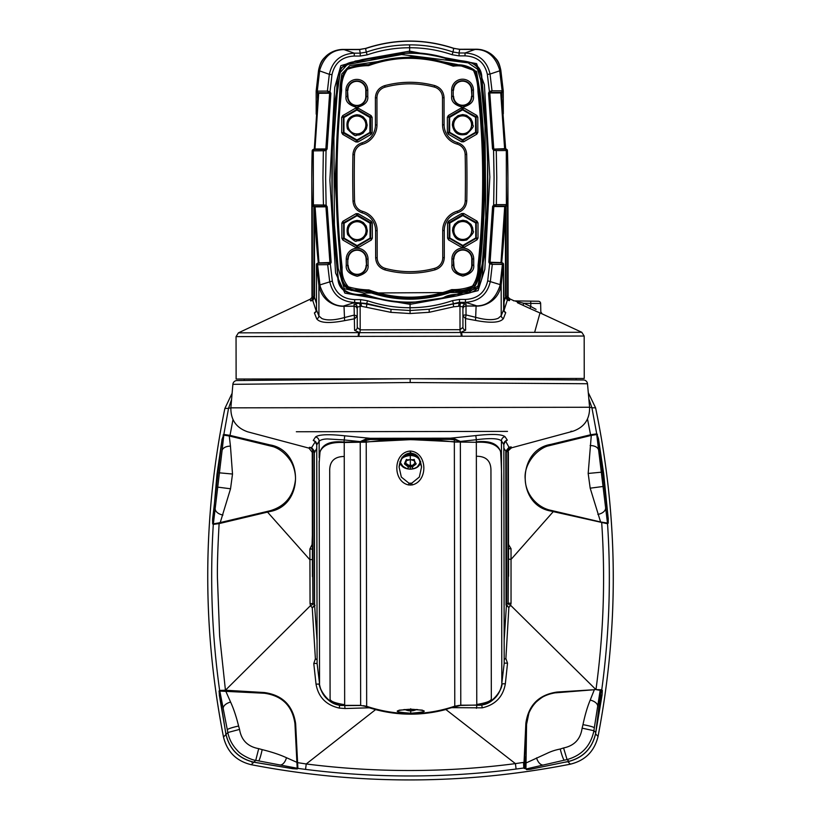 <?xml version="1.0" encoding="UTF-8"?>
<svg xmlns="http://www.w3.org/2000/svg" width="821" height="821" viewBox="0 0 821 821"><rect width="100%" height="100%" fill="white"/><g stroke="black" fill="none" stroke-linecap="round" stroke-linejoin="round"><path stroke-width="1.23" d="M366.033 230.67A8.939 8.939 0 0 0 352.62 222.922A8.939 8.939 0 0 0 352.62 238.408A8.939 8.939 0 0 0 366.033 230.67M356.919 133.926A8.939 8.939 0 0 0 364.668 120.513A8.939 8.939 0 0 0 349.171 120.513A8.939 8.939 0 0 0 356.919 133.926M471.716 230.496A8.939 8.939 0 0 0 458.303 222.748A8.939 8.939 0 0 0 458.303 238.234A8.939 8.939 0 0 0 471.716 230.496M462.603 133.751A8.939 8.939 0 0 0 470.351 120.338A8.939 8.939 0 0 0 454.855 120.338A8.939 8.939 0 0 0 462.603 133.751M357.094 220.418C348.946 221.803 345.785 226.534 347.622 234.59C352.968 240.286 355.965 242.39 356.591 240.912L359.793 240.563L363.221 238.89L366.566 234.601L367.346 230.814L366.269 226.083L363.364 222.553L360.019 220.839L357.094 220.418M356.919 114.735C348.771 116.12 345.61 120.851 347.447 128.907C352.794 134.603 355.791 136.707 356.417 135.229L359.619 134.88L363.046 133.207L366.392 128.918L367.172 125.131L366.094 120.4L363.19 116.869L359.844 115.156L356.919 114.735M452.525 230.496C453.91 238.644 458.641 241.805 466.697 239.968C472.393 234.621 474.497 231.625 473.019 230.999L472.67 227.797L470.997 224.369L466.708 221.023L462.921 220.244L458.19 221.321L454.66 224.225L452.946 227.571L452.525 230.496M452.35 124.813C453.736 132.961 458.467 136.122 466.523 134.285C472.219 128.938 474.322 125.941 472.845 125.315L472.496 122.113L470.823 118.686L466.533 115.34L462.746 114.56L458.015 115.638L454.485 118.542L452.771 121.888L452.35 124.813M341.854 223.086L343.609 223.209L343.63 238.172A0.513 0.513 -120.1 0 0 343.886 238.624L343.65 222.635L357.33 215.256A0.513 0.513 -0.1 0 0 356.807 215.256L343.866 222.758A0.513 0.513 -60.1 0 0 343.609 223.209L342.88 221.301L341.854 223.086L341.875 238.295L342.911 240.081L356.088 247.665L358.151 247.655L371.308 240.03L372.334 238.244L372.313 223.035L371.277 221.26L358.1 213.676L357.33 215.01L370.507 222.594L371.277 221.26M358.151 247.655L357.381 246.084L370.322 238.583A0.513 0.513 119.9 0 0 370.589 238.131L357.125 246.392L343.886 238.624L356.858 246.084A0.513 0.513 179.9 0 0 357.381 246.084L356.088 247.665M358.1 213.676L356.037 213.676L356.807 215.01L370.774 223.045L370.589 238.131L370.558 223.168A0.513 0.513 59.9 0 0 370.302 222.717L372.313 223.035M357.977 141.971L356.683 140.401A0.513 0.513 179.9 0 0 357.207 140.401L370.148 132.899A0.513 0.513 119.9 0 0 370.415 132.448L356.95 140.709L343.506 133.064L343.691 117.075A0.513 0.513 -60.1 0 0 343.435 117.526L343.455 132.489A0.513 0.513 -120.1 0 0 343.712 132.94L341.7 132.612L342.737 134.398L355.914 141.982L357.977 141.971L371.133 134.346L372.159 132.561L372.139 117.362L371.102 115.576L357.925 107.992L357.156 109.326L370.333 116.91L371.102 115.576M356.899 110.024L357.156 109.573A0.513 0.513 -0.1 0 0 356.632 109.573L356.899 110.024L343.948 117.526L343.968 132.489L356.94 139.95L369.891 132.448L369.871 117.485L356.899 110.024M357.925 107.992L355.862 107.992L356.632 109.573L343.476 116.951L357.156 109.326L370.599 117.362L370.62 132.571L370.384 117.485A0.513 0.513 59.9 0 0 370.127 117.034L372.139 117.362M463.834 247.48L463.065 245.91L476.006 238.408A0.513 0.513 119.9 0 0 476.272 237.957L462.808 246.218L449.313 237.998A0.513 0.513 -120.1 0 0 449.569 238.449L462.541 245.91A0.513 0.513 179.9 0 0 463.065 245.91L461.771 247.49L463.834 247.48L476.991 239.855L478.017 238.069L477.996 222.871L476.96 221.085L463.783 213.501L461.72 213.501L448.564 221.126L449.333 222.46L462.49 214.835L461.72 213.501M448.564 221.126L447.537 222.912L449.282 223.035L449.108 238.121L449.549 222.583A0.513 0.513 -60.1 0 0 449.282 223.035L449.805 223.035L449.826 237.998L462.798 245.458L475.749 237.957L475.728 222.994L462.757 215.533L449.805 223.035L449.549 222.583L463.013 215.081A0.513 0.513 -0.1 0 0 462.49 215.081L476.19 222.419L476.272 237.957L476.242 222.994A0.513 0.513 59.9 0 0 475.985 222.542L477.996 222.871M463.66 141.797L462.89 140.227L475.831 132.725A0.513 0.513 119.9 0 0 476.098 132.273L462.634 140.535L449.138 132.314A0.513 0.513 -120.1 0 0 449.395 132.766L462.367 140.227A0.513 0.513 179.9 0 0 462.89 140.227L461.597 141.807L463.66 141.797L476.816 134.172L477.843 132.386L477.822 117.187L476.785 115.402L463.608 107.818L461.546 107.818L448.389 115.443L449.159 116.777L462.315 109.152L461.546 107.818M448.389 115.443L447.363 117.229L449.108 117.352L448.933 132.438L449.374 116.9A0.513 0.513 -60.1 0 0 449.108 117.352L462.839 109.398A0.513 0.513 -0.1 0 0 462.315 109.398L476.016 116.736L476.303 132.397L476.067 117.311A0.513 0.513 59.9 0 0 475.811 116.859L477.822 117.187M347.94 96.509L347.509 90.289A9.349 9.349 0 0 1 356.848 80.92A9.349 9.349 0 0 1 366.217 90.259L366.228 96.478A9.349 9.349 7.9 0 1 356.889 105.847A9.349 9.349 7.9 0 1 347.519 96.509L347.94 96.509A8.939 8.939 -172.1 0 0 356.889 105.427A8.939 8.939 -172.1 0 0 365.807 96.478L367.767 96.478L367.757 90.259A10.899 10.899 0 0 0 356.848 79.38A10.899 10.899 0 0 0 345.969 90.289L345.98 96.509L347.519 96.509L347.509 90.289L345.969 90.289M367.757 90.259L365.797 90.259L365.807 96.478M365.797 90.259A8.939 8.939 -172.2 0 0 356.848 81.341A8.939 8.939 -172.2 0 0 347.93 90.289M368.044 259.138L366.084 259.149L366.505 265.357A9.349 9.349 7.8 0 1 357.166 274.727A9.349 9.349 7.8 0 1 347.796 265.388L347.786 259.179A9.349 9.349 0 0 1 357.125 249.81A9.349 9.349 0 0 1 366.494 259.149L366.505 265.357L368.054 265.357L368.044 259.138A10.899 10.899 0 0 0 357.125 248.26A10.899 10.899 0 0 0 346.246 259.179L346.257 265.399L347.796 265.388L347.786 259.179L346.246 259.179M366.084 259.149A8.939 8.939 -172.1 0 0 357.125 250.22A8.939 8.939 -172.1 0 0 348.207 259.179M348.217 265.388A8.939 8.939 -172.2 0 0 357.166 274.317A8.939 8.939 -172.2 0 0 366.094 265.368M473.44 90.084L471.48 90.084L471.911 96.303A9.349 9.349 7.8 0 1 462.572 105.673A9.349 9.349 7.8 0 1 453.202 96.334L453.192 90.115A9.349 9.349 0 0 1 462.531 80.745A9.349 9.349 0 0 1 471.901 90.084L471.911 96.303L473.45 96.303L473.44 90.084A10.899 10.899 0 0 0 462.531 79.206A10.899 10.899 0 0 0 451.653 90.115L451.663 96.334L453.202 96.334L453.192 90.115L451.653 90.115M471.48 90.084A8.939 8.939 -172.1 0 0 462.531 81.166A8.939 8.939 -172.1 0 0 453.613 90.115M453.623 96.334A8.939 8.939 -172.2 0 0 462.572 105.252A8.939 8.939 -172.2 0 0 471.49 96.303M451.94 265.224L453.9 265.214L453.469 259.005A9.349 9.349 0 0 1 462.808 249.635A9.349 9.349 0 0 1 472.178 258.974L472.188 265.183A9.349 9.349 7.9 0 1 462.849 274.553A9.349 9.349 7.9 0 1 453.479 265.214L453.469 259.005L451.93 259.005L451.94 265.224C451.324 270.376 454.967 273.998 462.849 276.102C470.731 273.978 474.364 270.335 473.727 265.183L473.717 258.964A10.899 10.899 0 0 0 462.808 248.086A10.899 10.899 0 0 0 451.93 259.005M453.9 265.214A8.939 8.939 -172.1 0 0 462.849 274.142A8.939 8.939 -172.1 0 0 471.767 265.193L473.727 265.183M473.717 258.964L471.757 258.974L471.767 265.193M471.757 258.974A8.939 8.939 -172.1 0 0 462.808 250.046A8.939 8.939 -172.1 0 0 453.89 259.005M466.78 200.847L465.23 200.817A1153.854 1153.854 0 0 0 465.158 154.481A11.032 11.032 0 0 0 457.133 144.106A11.032 11.032 0 0 1 465.158 154.481A1153.854 1153.854 0 0 1 465.23 200.817A11.032 11.032 0 0 1 457.246 211.213A20.053 20.053 0 0 0 442.724 230.527L442.765 257.671A11.032 11.032 0 0 1 434.648 268.323A93.912 93.912 0 0 1 385.347 268.405A11.032 11.032 0 0 1 377.198 257.773L377.147 230.639A20.053 20.053 0 0 0 362.564 211.366A11.032 11.032 0 0 1 354.539 201.001A1153.854 1153.854 0 0 1 354.467 154.666A11.032 11.032 0 0 1 362.451 144.26A11.032 11.032 0 0 0 354.467 154.666L352.917 154.635A1155.393 1155.393 0 0 0 352.999 201.032C353.43 206.892 356.478 210.833 362.143 212.855A18.514 18.514 0 0 1 375.608 230.639L375.649 257.773C376.028 263.859 379.128 267.903 384.946 269.893A95.462 95.462 0 0 0 435.058 269.811C440.826 267.851 443.915 263.798 444.305 257.661L444.264 230.527A18.514 18.514 0 0 1 457.677 212.701C463.26 210.751 466.297 206.8 466.78 200.847A1155.393 1155.393 0 0 0 466.697 154.44C466.266 148.591 463.218 144.65 457.554 142.628A18.514 18.514 0 0 1 444.089 124.843L444.048 97.699C443.668 91.613 440.569 87.58 434.75 85.589C418.043 81.156 401.336 81.187 384.639 85.671C378.871 87.631 375.782 91.685 375.392 97.812L375.433 124.956A18.514 18.514 0 0 1 362.02 142.782C356.468 144.691 353.44 148.642 352.917 154.635M384.639 85.671L385.049 87.159A11.032 11.032 0 0 0 376.931 97.812A11.032 11.032 0 0 1 385.049 87.159C401.479 82.747 417.91 82.716 434.35 87.077A11.032 11.032 0 0 1 442.498 97.699A11.032 11.032 0 0 0 434.35 87.077A93.912 93.912 0 0 0 420.773 84.46M417.663 84.153A93.912 93.912 0 0 0 401.726 84.173M398.616 84.501A93.912 93.912 0 0 0 395.907 84.861M392.818 85.384A93.912 93.912 0 0 0 389.688 86.01M362.02 142.782L362.451 144.26A20.053 20.053 0 0 0 376.972 124.956L376.931 97.812L375.392 97.812M444.048 97.699L442.498 97.699L442.55 124.843A20.053 20.053 0 0 0 457.133 144.106L457.554 142.628M342.911 240.081L343.424 238.295L341.875 238.295M372.334 238.244L370.794 238.244L371.308 240.03M341.68 117.403L343.476 116.951L342.706 115.617L341.68 117.403L341.7 132.612M355.914 141.982L356.683 140.401L343.712 132.94L342.737 134.398M372.159 132.561L370.363 133.012L371.133 134.346M448.594 239.906L449.108 238.121L447.558 238.121L448.594 239.906L461.771 247.49M478.017 238.069L476.478 238.069L476.991 239.855M463.783 213.501L463.013 215.081L475.985 222.542L476.96 221.085M448.42 134.223L448.933 132.438L447.383 132.438L448.42 134.223L461.597 141.807M477.843 132.386L476.047 132.838L476.816 134.172M463.608 107.818L462.839 109.398L475.811 116.859L476.785 115.402M478.982 91.644C479.033 84.347 477.504 77.164 474.384 70.072C467.754 65.598 460.766 63.966 453.418 65.187C439.861 60.231 425.73 57.614 411.003 57.326C396.358 57.152 382.114 59.605 368.28 64.695C361.456 64.602 354.272 65.885 346.719 68.543C342.152 75.142 340.13 82.295 340.643 90.023C334.321 149.227 334.475 208.421 341.125 267.584L341.895 274.142C341.69 282.783 345.857 288.068 354.395 289.987C361.158 289.259 367.572 290.152 373.637 292.645C387.338 296.894 401.356 298.7 415.683 298.044C429.126 297.192 442.057 294.503 454.465 290.008C461.884 291.455 468.781 289.659 475.174 284.63C477.75 278.34 479.043 272.018 479.043 265.665C485.211 208.052 485.232 150.428 479.105 92.794L478.982 91.644L477.986 91.757C484.226 149.699 484.246 207.631 478.048 265.563C478.376 273.26 476.539 280.074 472.516 286.016C465.928 288.612 459.001 289.813 451.755 289.608C438.352 294.595 424.549 297.12 410.346 297.171C396.143 297.233 382.329 294.821 368.906 289.926C361.784 289.762 354.918 288.735 348.33 286.827C343.742 281.49 341.669 275.035 342.131 267.472C335.481 208.38 335.327 149.268 341.639 90.125C341.249 82.244 343.157 75.306 347.365 69.323C354.159 66.932 361.24 65.701 368.619 65.639C382.35 60.59 396.471 58.158 410.993 58.322C425.504 58.589 439.584 61.206 453.243 66.173C460.93 65.095 467.713 66.614 473.614 70.719C476.488 77.266 477.945 84.286 477.986 91.757M340.9 274.255L335.03 179.891L340.12 85.558L341.834 73.88L349.767 65.588L414.543 56.403L457.246 64.52L476.508 71.365L480.1 92.691C486.248 150.541 486.217 208.37 479.998 266.158C480.213 273.855 478.448 280.72 474.702 286.724C468.688 290.675 461.915 292.112 454.382 291.034C441.031 295.909 427.341 298.608 413.312 299.142C399.17 299.511 385.388 297.51 371.975 293.159C365.324 291.157 358.479 290.275 351.409 290.501C344.266 287.791 340.766 282.373 340.9 274.255L341.895 274.142M364.288 293.046L468.678 292.399L477.986 285.893L482.327 263.479L485.796 217.627L484.985 125.9L480.706 80.099L477.504 69.169L468.155 62.858L401.592 54.525L347.201 64.561L340.099 72.659L337.144 94.251L333.901 137.774L334.414 224.841L338.17 268.323L344.276 288.725L364.288 293.046L364.226 294.082C354.036 295.96 339.494 291.855 338.457 279.407C330.812 219.104 329.909 158.658 335.727 98.058C338.057 87.159 334.896 74.475 343.773 65.701C353.677 58.24 366.012 63.997 376.203 57.85C399.642 51.456 422.969 51.713 446.183 58.63C452.443 61.134 458.97 62.078 465.764 61.452C474.425 62.765 479.577 67.63 481.239 76.066C488.885 136.378 489.788 196.824 483.969 257.425C481.64 268.323 484.8 281.008 475.923 289.782C466.02 297.243 453.685 291.476 443.494 297.633C416.514 304.653 390.088 303.472 364.226 294.082M313.971 149.453A0.513 0.513 -0.1 0 0 314.31 148.991L325.855 148.929L324.962 149.432A1.344 0.954 89.9 0 0 324.008 150.756L313.304 150.859L313.386 204.932A1.447 1.365 -90.1 0 0 314.751 206.338L325.947 206.82L314.402 206.892L314.556 296.289L313.868 296.135L314.033 206.338L312.606 204.942L323.967 205.014A1.344 1.016 89.9 0 0 324.983 206.328L323.433 204.922L322.94 177.88L323.341 150.848L324.89 149.432L314.659 149.453A1.447 1.365 89.9 0 0 313.304 150.859L312.175 150.89C313.099 149.432 313.684 148.96 313.94 149.453L313.622 149.484A1.447 1.447 -0.1 0 0 312.175 150.89L311.785 178.198M319.872 206.338L325.054 206.328A1.344 0.954 89.9 0 1 324.1 205.014L326.132 205.188L325.568 206.379M323.874 150.756A1.344 1.016 -90.1 0 1 324.89 149.432L314.659 149.453M459.698 49.26L475.277 49.229L459.657 49.393L453.685 48.275C424.303 38.608 394.932 38.659 365.581 48.418C394.932 38.659 424.303 38.608 453.685 48.275L459.657 49.393L459.062 52.996L453.018 52.01L453.644 48.398C424.293 38.751 394.952 38.792 365.622 48.552L366.269 52.144L360.224 53.16L359.619 49.558L365.581 48.418L359.598 49.424L343.989 49.445L359.567 49.424M504.936 149.135A1.447 1.365 89.9 0 1 506.3 150.541L507.429 150.571A1.447 1.447 179.9 0 0 505.982 149.176L494.139 149.094L505.295 148.673A0.513 0.513 -0.1 0 0 505.633 149.135M507.091 150.541L505.664 149.135L494.642 149.155A1.344 0.954 -90.1 0 1 495.597 150.469L493.565 150.294L494.139 149.094M494.232 206.102L493.657 204.911L495.689 204.727A1.344 0.954 -90.1 0 1 494.735 206.04L506.075 206.071L506.218 295.817L505.531 295.981L505.387 206.574L493.842 206.543L499.897 206.04M495.73 150.469A1.344 1.016 -90.1 0 0 494.714 149.155L495.597 150.469M505.685 149.145L501.415 92.989A0.513 0.513 179.9 0 1 501.405 92.937L489.788 92.968L489.378 91.408L491.492 90.957A1.344 1.016 86.3 0 1 490.63 92.404L501.898 92.424A1.447 1.447 -0.1 0 0 503.263 90.967L503.263 90.967A1.447 1.447 -0.1 0 0 503.252 90.823L503.304 113.852M490.096 92.496L492.015 90.823L503.252 90.823L500.841 70.442L490.034 74.054C486.966 60.764 478.622 53.745 465.014 52.975L459.062 52.996L459.103 55.879L452.125 54.73C438.352 50.04 424.19 47.71 409.638 47.751L409.628 44.868C394.768 44.888 380.318 47.31 366.269 52.144L367.172 54.874L360.193 56.044L360.224 53.16L354.272 53.16L343.558 49.445A18.647 6.506 -90.2 0 1 343.589 49.445L343.989 49.445M491.492 90.957L492.015 90.823L490.034 74.054L487.366 74.403C484.677 62.663 477.247 56.485 465.055 55.859L465.014 52.975L475.687 49.229A18.647 6.506 90 0 1 475.718 49.229A18.647 6.506 90 0 1 476.693 49.445L459.698 49.393M491.779 264.249A1.344 1.016 -86.5 0 0 490.907 262.812L492.302 264.393L489.655 263.808L490.075 262.248L501.693 262.597M502.175 262.874L490.373 262.71M495.689 204.727L495.822 204.727A1.344 1.016 89.9 0 1 494.806 206.04L496.356 204.634L507.173 204.614L506.075 206.071A1.447 1.447 179.9 0 0 507.522 204.665L507.173 204.614M495.822 204.727L496.356 204.634L496.756 177.593L496.264 150.561L506.3 150.541L506.393 204.614A1.447 1.365 -90.1 0 1 505.038 206.03L499.948 206.04M318.291 262.894L329.909 262.504L330.329 264.075L328.205 264.516A1.344 1.016 -93.7 0 1 329.067 263.079L317.799 263.182M329.601 262.977L327.682 264.66L316.444 264.783L316.506 309.979L318.928 315.993L321.894 318.548C326.276 320.375 332.536 320.364 340.674 318.517L354.128 315.1L357.238 315.962L354.641 318.784L344.625 320.631C329.231 323.597 319.933 323.002 316.721 318.846L314.402 312.934L316.301 311.128M328.205 264.516L327.682 264.66L329.662 281.418C332.608 294.647 340.951 301.666 354.682 302.497L343.26 306.1C332.484 305.966 324.798 299.408 320.211 286.447L319.944 284.897L332.331 281.08C335.019 292.82 342.449 298.998 354.641 299.624L354.682 302.497L366.679 303.472L366.577 304.016L391.001 309.301L410.069 310.533L429.137 309.23L459.473 302.323L459.503 299.439L465.456 299.439L465.425 302.323L459.473 302.323L459.596 303.021L460.879 303.072A3.11 0.913 -87.9 0 0 459.976 306.151L453.746 306.787L429.229 312.288L410.069 313.53L390.909 312.349L361.414 306.274A3.11 0.893 87.8 0 0 360.522 303.185L366.577 304.016A3.11 0.77 -72.9 0 1 366.382 306.931M410.059 302.785C395.989 302.785 382.288 300.496 368.937 295.899C355.565 294.329 339.699 295.15 337.954 279.468L332.064 208.483L332.392 137.251L334.876 101.732L341.043 67.866L355.257 61.072L409.638 52.688C423.082 52.667 436.31 54.802 449.344 59.102C463.095 61.719 480.141 59.676 481.742 76.004L487.633 147.164L487.294 218.591L484.78 254.223L478.345 288.007L445.782 297.51L410.059 302.785L410.059 304.345L344.892 293.138L335.573 272.972L329.878 180.261L334.722 87.508L340.869 65.639L362.359 59.512L409.638 51.138L476.57 63.628L484.39 84.779L489.829 176.977L484.831 269.257L478.048 290.644L456.425 295.981L410.059 304.345L410.059 307.731C395.517 307.762 381.355 305.443 367.572 300.753L360.593 299.603L360.522 303.185L359.229 303.236A3.11 0.913 -92.3 0 1 360.142 306.325L357.217 307.177A3.11 3.089 -0.1 0 0 354.108 304.098L359.229 303.236M452.125 54.73L453.018 52.01C438.948 47.218 424.488 44.837 409.628 44.868M327.918 91.234A1.344 1.016 93.5 0 0 328.79 92.67L327.394 91.09L330.042 91.665L329.632 93.235L318.004 93.296A0.513 0.513 6.3 0 0 317.522 92.722L329.324 92.763M325.465 149.381L326.04 150.571L324.008 150.756M503.612 303.308L505.531 297.12L507.337 300.168L505.91 297.223L505.9 206.071A0.513 0.513 179.9 0 0 505.387 206.574C504.73 225.919 503.499 244.504 501.693 262.31A0.513 0.513 -0 0 0 501.908 262.782L503.54 264.475L501.169 285.133A18.647 3.448 -172.9 0 1 499.845 286.149C495.217 299.172 487.561 305.751 476.857 305.884L465.425 302.323C479.136 301.461 487.448 294.4 490.373 281.162L492.302 264.393L502.421 264.372L500.102 284.61L487.705 280.823L489.655 263.808L488.834 262.115L490.075 262.248L493.842 206.543L492.59 206.502L493.657 204.911L494.068 177.603L493.565 150.294L492.497 148.704L493.749 148.652L489.788 92.968L488.546 93.101L489.378 91.408L487.366 74.403M316.188 114.057L316.157 91.131L327.394 91.09L329.324 74.321L319.615 70.883L319.749 70.031C323.895 57.018 331.499 50.235 342.583 49.66L359.567 49.558M360.193 56.044L354.241 56.044L354.272 53.16C340.694 53.95 332.372 61 329.324 74.321L331.992 74.66L330.042 91.665L330.873 93.368L329.632 93.235L325.855 148.929L327.107 148.981L326.04 150.571L325.629 177.88L326.132 205.188L327.199 206.779L325.947 206.82L329.909 262.504L331.15 262.371L330.329 264.075L332.331 281.08M342.583 49.66A18.647 6.506 -90.2 0 1 343.558 49.445C338.129 49.414 333.213 50.912 328.8 53.94C324.162 58.158 320.806 59.266 318.527 70.514L318.527 70.514A18.647 1.847 7.3 0 1 318.527 70.514A18.647 1.847 7.3 0 1 319.749 70.031M476.693 49.445C487.797 49.999 495.432 56.762 499.589 69.734L502.124 90.803A1.447 1.365 -90 0 1 500.913 92.393L500.482 92.958M492.497 148.704L488.546 93.101M409.638 52.688L409.638 47.751C395.086 47.762 380.934 50.132 367.172 54.874M465.456 299.439C477.617 298.803 485.026 292.594 487.705 280.823M488.834 262.115L492.59 206.502M327.199 206.779L331.15 262.371M354.241 56.044C342.08 56.68 334.67 62.889 331.992 74.66M330.873 93.368L327.107 148.981M504.741 206.03L500.995 262.792M503.201 264.372L502.421 264.372A1.447 1.365 -90.2 0 0 501.21 262.792L500.769 262.227M501.221 284.733L500.102 284.61L499.845 286.149M319.205 262.525L318.764 263.089A1.447 1.365 90 0 0 317.563 264.68L319.944 284.897L318.887 285.431C322.017 302.19 336.559 306.736 344.009 306.264L354.108 306.243A3.11 3.11 179.9 0 1 357.227 309.353M320.211 286.447A18.647 3.448 172.7 0 1 318.887 285.431L318.928 315.993A3.11 2.945 -23.1 0 1 316.721 318.846M318.979 263.089L315.048 206.338M314.679 206.841L313.889 206.389A0.513 0.513 179.9 0 1 314.402 206.892C315.131 226.237 316.424 244.812 318.291 262.607L318.291 262.607A0.513 0.513 179.9 0 1 318.291 262.658L318.291 262.658A0.513 0.513 179.9 0 1 318.066 263.089L316.783 264.68M314.956 149.453L318.712 92.691M318.938 93.255L318.497 92.691A1.447 1.365 -90.2 0 1 317.286 91.11L319.615 70.883L318.497 70.739L316.157 91.131L318.497 70.739M343.589 49.445C335.902 49.188 321.678 53.601 318.527 70.524M503.294 113.75L503.252 90.823L500.82 70.216A18.647 1.847 172.5 0 0 499.589 69.734M500.841 70.442L500.82 70.216C497.475 53.242 483.497 48.983 475.687 49.229M500.707 92.393L504.648 149.135M505.9 206.071L505.11 206.523M429.229 312.288L429.137 309.23L453.531 303.873L452.525 300.609L459.503 299.439M460.879 303.072L466.01 303.914L466.02 314.915A3.11 0.862 179.9 0 0 462.921 315.787L465.517 318.599L466.02 314.915L479.485 318.291C487.541 320.108 493.801 320.098 498.265 318.261L501.221 315.685L503.622 309.753L503.54 264.475A1.447 1.447 -0 0 0 502.36 262.905M462.911 309.035A3.11 3.089 -0.1 0 1 466.01 305.946L476.108 306.048C483.292 306.592 498.306 301.789 501.169 285.133L501.221 315.685A3.11 2.945 -157.1 0 0 503.447 318.538C500.276 322.704 490.979 323.33 475.544 320.416L465.517 318.599L465.61 330.165L460.54 332.495A3.11 0.913 89.9 0 1 460.017 329.683L462.941 327.353L462.9 307.003L459.976 306.151L460.017 329.683L360.183 329.847A3.11 0.913 -90.1 0 1 359.67 332.659L354.59 330.35L354.108 306.13L344.317 306.264M475.544 320.416L476.108 306.048A18.647 7.728 -88.8 0 0 476.857 305.884M466.01 303.914A3.11 3.089 -0.1 0 0 462.9 307.003M344.625 320.631L344.009 306.264A18.647 7.728 -91.3 0 1 343.26 306.1M318.835 285.031L316.444 264.783A1.447 1.447 -0.2 0 1 316.434 264.639L318.291 262.658A0.513 0.513 -0.2 0 0 318.291 262.617M313.714 206.389A1.447 1.447 179.9 0 1 312.267 204.983L312.606 204.942M312.421 297.736C311.836 295.868 311.836 295.991 312.421 298.095L312.267 204.983C311.652 187.701 311.631 169.67 312.175 150.89M312.524 150.859L314.31 148.991L318.004 93.296A0.513 0.513 179.9 0 0 318.014 93.245L318.004 93.296M316.188 114.16L316.157 91.131A1.447 1.447 -0.1 0 0 317.522 92.722L317.522 92.722A0.513 0.513 179.9 0 1 318.014 93.245M505.664 149.135L505.664 149.135C505.921 148.642 506.506 149.114 507.429 150.571C508.045 169.342 508.076 187.373 507.522 204.665L507.676 297.766C508.25 295.663 508.25 295.539 507.676 297.407M535.425 301.215L525.06 301.05M538.412 301.256A2.278 2.278 0 0 1 540.649 303.493L530.787 303.38L530.705 301.133L538.412 301.256M453.746 306.787A3.11 0.77 -107.3 0 1 453.531 303.873L459.596 303.021A3.11 0.893 -88 0 0 458.703 306.11M410.069 313.53L410.059 307.731C424.611 307.721 438.763 305.34 452.525 300.609M390.909 312.349L391.001 309.301L366.679 303.472L367.572 300.753M361.414 306.274L360.142 306.325L360.183 329.847L357.258 327.528A3.11 2.843 -0.1 0 1 354.59 330.35M505.91 297.223L505.531 295.981M503.837 310.82L505.736 312.616A3.11 2.976 -158.8 0 1 503.622 309.753L503.612 309.568M507.912 177.603L508.107 296.094C507.604 296.412 508.209 297.356 509.903 298.895L509.523 300.599L507.337 300.168L503.899 310.831M357.217 307.177L357.258 327.528M316.516 309.876L315.993 311.487L316.916 310.902M316.239 311.138L312.77 300.486L314.566 297.438L316.495 303.626M314.556 296.289L312.77 300.486L310.584 300.927L310.194 299.224L238.429 332.844L236.048 336.61L236.12 379.035L584.244 378.46L584.172 336.035L461.238 336.23A4.146 1.221 -90.1 0 0 460.54 332.495L359.67 332.659A4.146 1.221 89.9 0 0 358.982 336.405L358.213 336.405A4.146 1.232 -90.1 0 1 358.921 332.649L238.429 332.844M313.889 206.389L314.176 297.541M310.584 300.927A3.11 3.089 -15.9 0 0 312.421 298.095L313.868 296.135M506.218 295.817L507.676 297.766A3.11 3.089 -164.3 0 0 509.523 300.599M515.65 301.276L523.777 303.267L522.936 305.289L517.384 302.703M514.254 300.876L530.705 301.133L514.254 300.876A2.278 2.268 90.9 0 1 513.33 300.66M520.945 302.59L519.57 302.251M518.195 301.923L516.963 301.615M540.649 303.493L540.813 311.836L542.127 313.868L529.966 308.522L530.797 306.49L536.072 309.363M505.736 312.616L503.447 318.538M462.941 327.353A3.11 2.843 179.9 0 0 465.61 330.165M316.465 280.464L316.516 310.061A3.11 2.976 -21.3 0 1 314.402 312.934M529.966 308.522L522.936 305.289M514.654 300.886A2.278 2.278 0 0 1 513.73 300.671L509.903 298.895M535.436 310.985L539.92 312.924M542.127 313.868L581.781 332.279L461.289 332.474A4.146 1.232 89.9 0 1 462.007 336.23M454.341 441.965L476.334 442.293C489.285 441.544 497.362 444.582 500.574 451.376C501.569 466.42 501.888 482.194 501.549 498.686L501.816 683.267C503.55 687.505 492.384 706.85 476.888 705.157L460.786 705.188L454.772 706.193L454.341 441.965L440.538 440.559L410.284 439.656L380 440.651L366.228 442.109L366.669 706.337L363.416 705.68L366.669 706.573L360.871 705.465L344.676 705.598L345.036 708.523L339.278 708.082C326.132 705.116 318.384 697.152 316.034 684.17L313.776 663.512L315.387 658.832L317.08 659.745M476.334 442.293L476.354 456.26C486.227 456.199 491.091 461.063 490.948 470.854L491.327 698.62C491.502 700.888 486.648 702.848 476.765 704.48L476.765 705.157M505.336 683.862A4.351 0.821 -172.8 0 0 501.826 684.221C499.753 695.346 493.072 702.242 481.783 704.911C495.381 703.7 503.099 686.5 501.816 683.267L504.197 663.43A4.351 0.595 -174.2 0 1 507.532 663.194L505.336 683.862C503.027 696.855 495.309 704.849 482.163 707.846L452.166 707.661L460.407 705.455L481.783 704.911L482.163 707.846M503.837 444.582L501.426 440.856A4.351 4.249 143.9 0 1 504.987 436.649L507.316 440.148L505.705 441.298L508.969 447.271L511.185 446.901M501.487 458.426L501.457 457.43C501.159 445.331 492.785 440.138 476.334 441.862L476.334 439.728L460.345 441.452L454.66 438.886L450.421 438.178L475.821 435.582L476.334 439.728C490.188 437.962 498.563 438.332 501.426 440.856L501.549 498.686M501.467 458.467L501.487 460.971M476.611 442.293L459.873 442.037M454.66 438.886L454.331 439.769L460.345 441.452L460.345 442.026L454.341 441.739L454.331 439.769L450.154 439.368L370.404 439.492L360.224 441.616L344.235 439.943L344.728 435.797L370.138 438.311L365.899 439.03L366.228 441.883L344.235 442.078C327.795 440.405 319.441 445.629 319.164 457.728L319.143 441.154C320.908 439.748 323.7 439.009 327.517 438.948L344.235 439.943L343.968 442.509M410.284 439.656L366.228 441.883M410.284 439.584L454.341 441.739M365.53 442.191L360.224 442.201L360.224 441.616L365.899 439.03M450.154 439.368L450.421 438.178L370.138 438.311L370.404 439.492M475.821 435.582C491.882 433.796 501.6 434.145 504.987 436.649M315.541 441.749L313.242 440.467L315.562 436.967C318.917 434.453 328.636 434.063 344.728 435.797M315.562 436.967A4.351 4.249 -144.1 0 1 319.143 441.154L316.742 444.9M317.101 663.43L319.543 683.565C318.302 686.756 325.999 703.966 339.668 705.136L344.553 705.372C327.261 707.394 317.204 684.509 319.533 683L319.174 462.716L320.026 451.673C323.125 444.91 331.202 441.852 344.235 442.509L366.228 442.109M319.543 683.565L319.143 461.279M360.224 442.478L360.655 705.352L344.553 705.372M344.235 442.509L344.256 456.476C334.28 456.558 329.426 461.515 329.703 471.346L330.093 698.887C329.991 701.185 334.855 703.125 344.666 704.695L344.666 705.372M366.669 706.337C396.174 716.045 425.545 715.994 454.772 706.193M458.395 705.475L454.772 706.419C425.411 716.22 396.05 716.261 366.669 706.563L375.926 709.365C399.304 715.348 422.497 715.307 445.526 709.252L460.407 705.455M313.242 440.467A4.351 4.279 -146.7 0 1 316.742 444.643L317.101 663.737A4.351 0.595 -6 0 0 313.776 663.512M316.732 448.451L314.812 451.95L311.621 447.599L315.315 441.698M312.575 559.583L312.924 603.507L314.566 604.749L314.32 451.458L314.125 452.207L312.678 451.529A4.351 4.341 28.4 0 0 309.404 447.342L311.621 447.599L314.792 451.54M314.32 451.858L314.566 604.749L317.05 640.452M314.812 452.299L314.125 452.207L314.371 604.759A4.351 1.426 -92.3 0 1 314.587 604.872L315.069 605.405L312.267 607.879L314.617 604.954M317.08 659.52L315.387 658.832L312.267 607.879L310.502 605.621L310.061 603.599L312.924 603.507L312.678 451.447M507.932 451.129L506.475 451.889L506.28 451.14L508.969 447.271L505.808 451.222L506.29 451.94L503.858 448.143M506.547 604.43L506.516 604.554A4.351 1.426 92.1 0 1 506.731 604.441L506.29 451.94L506.731 604.441L508.178 603.178L507.932 451.211A4.351 4.341 151.5 0 1 511.175 447.014M504.176 640.134L506.475 604.461M508.517 544.456L511.031 548.705L511.042 603.261L510.6 605.293L508.856 607.55L506.044 605.098L506.516 604.554M506.495 604.636L508.856 607.55L505.89 658.514L504.207 659.212M507.316 440.148A4.351 4.279 -33.5 0 0 503.837 444.335L504.197 663.111M511.042 603.261L508.178 603.178L508.384 559.255M508.507 534.717L508.517 544.405M363.303 705.844L369.419 707.486M316.034 684.17A4.351 0.821 -7.4 0 1 319.543 684.519C321.606 695.613 328.318 702.489 339.668 705.136L339.278 708.082M317.091 663.584L316.732 444.766L315.1 441.554L315.787 441.831M504.207 659.437L505.89 658.514L507.532 663.194M345.036 708.523L369.286 707.794L375.802 709.672C399.252 715.696 422.538 715.655 445.649 709.56L452.022 707.353M310.061 603.599L309.886 549.033L312.052 544.569L312.37 535.035M312.401 549.064L309.886 549.033M508.527 548.736L511.031 548.705M313.037 604.02A4.351 0.544 -22.8 0 1 310.502 605.621L225.436 690.225L219.638 636.059L217.432 577.881C217.216 565.628 217.791 547.535 219.125 523.593L213.296 524.403L212.649 523.88L212.598 519.088L222.039 439.358L223.835 434.453L228.536 408.365A8.805 1.303 11 0 1 230.845 408.047M223.743 435.181L223.835 434.453L229.972 435.366L269.811 444.879C303.606 450.206 304.447 505.367 270.027 511.504L267.523 512.099L309.712 559.542L312.411 559.583M267.523 512.099L219.125 523.593L219.217 522.813M565.238 762.186L567.814 761.693L570.4 764.156C464.019 784.999 357.628 785.174 251.236 764.69C236.417 761.108 227.181 751.903 223.507 737.042L225.96 734.487L219.043 691.056L219.638 690.43L225.436 690.225L264.352 692.534C282.486 695.079 292.923 705.465 295.642 723.691L297.879 768.384L305.545 769.39C375.741 778.277 445.926 778.164 516.111 769.041L523.767 768.015L525.809 768.63M219.977 691.005L220.11 690.872A0.513 0.513 -136.5 0 1 219.638 690.43C211.931 635.403 209.827 580.057 213.296 524.403L222.091 450.401A9.062 5.583 4.8 0 1 230.455 446.162L229.254 436.002L229.87 436.136L232.99 419.582M225.96 734.487C229.603 749.429 238.89 758.676 253.812 762.206L251.236 764.7C236.386 761.098 227.14 751.882 223.497 737.053L223.507 737.042C202.048 627.408 202.5 517.866 224.872 408.437L228.536 408.365L231.584 399.509M219.34 695.736L219.854 695.664M227.325 729.705A13.854 1.539 -11.3 0 1 238.603 726.041L239.558 729.407L227.838 732.517L219.823 691.077L219.166 691.764L219.412 695.613L226.021 734.415L227.838 732.517C229.182 739.321 232.405 745.365 237.495 750.64C240.625 754.663 251.411 760.082 255.742 760.338L297.202 768.251L296.555 768.867L292.738 768.63L253.863 762.155L255.742 760.338L258.707 748.649L262.176 749.624A13.865 1.468 101.1 0 1 258.625 760.862M226.021 734.415C229.613 749.296 238.89 758.542 253.863 762.155M297.202 768.251L294.944 723.65C292.368 705.927 282.198 695.787 264.434 693.252L219.823 691.077M292.707 768.158L292.645 768.672L297.294 768.949L297.879 768.384A0.513 0.513 -133.7 0 1 297.438 767.922L296.853 768.477M253.812 762.206L292.645 768.672M238.603 726.041C236.284 716.589 233.605 708.595 230.588 702.068L225.683 690.974M239.558 729.407C241.323 740.203 247.706 746.617 258.707 748.649M297.305 762.504L286.467 757.711C279.858 754.673 271.761 751.974 262.176 749.624M264.413 693.252L225.436 690.225M220.11 690.872L225.57 690.718M556.977 692.698L556.956 692.503C539.038 695.089 528.816 705.331 526.302 723.219L524.209 767.543A0.513 0.513 -46.5 0 1 523.767 768.015L523.572 762.401L515.403 763.622L516.111 769.041M445.526 709.252L515.403 763.622C445.69 772.694 375.967 772.807 306.233 763.971L305.545 769.39M375.926 709.365L306.233 763.971L297.582 762.637L294.944 723.629M588.852 398.914L591.92 407.77L595.584 407.832C618.316 517.22 619.137 626.751 598.037 736.427C594.466 751.246 585.25 760.492 570.4 764.156L570.4 764.177C585.229 760.523 594.455 751.277 598.047 736.427L595.574 733.871C592.054 748.762 582.797 758.04 567.814 761.693L567.804 761.601M594.794 689.681L555.868 692.811C555.612 692.524 546.109 694.71 544.713 696.013C542.609 696.526 535.672 702.191 535.251 703.053C532.87 705.588 530.766 708.903 528.929 712.997L526.559 724.358L525.943 769.02L526.651 769.646L530.489 769.277L569.035 761.324C583.782 757.229 592.69 747.633 595.789 732.527L600.9 690.954L601.875 690.861L602.06 695.11L602.347 690.42L601.752 689.794A0.513 0.513 136.3 0 1 601.28 690.245L601.875 690.861A0.513 0.513 -43.6 0 0 602.347 690.42M525.748 768.169L524.209 767.543M223.179 435.551L223.179 434.863M224.872 408.437L232.117 393.259L224.872 408.437C202.489 517.887 202.028 627.418 223.497 737.053M212.793 523.264L212.649 523.88M222.091 450.401L223.805 435.151L221.978 440.005L216.97 474.425L212.742 523.213L213.778 523.767L218.458 522.987L270.017 510.775C285.123 506.383 293.61 495.997 295.478 479.618C295.776 473.163 293.518 464.563 289.628 459.473C284.99 453.1 279.55 448.841 273.311 446.696L229.87 436.136M220.223 522.597L230.537 488.782L232.507 474.035L230.455 446.162M223.805 435.151L229.254 436.002M569.035 761.324L567.075 759.569L564.284 760.184A13.854 1.539 -103.3 0 1 560.23 749.029C555.478 749.953 551.148 751.359 547.238 753.268L525.625 763.171M560.23 749.029L563.565 747.962C574.372 745.714 580.56 739.116 582.12 728.155L582.972 724.656A13.865 1.468 9.1 0 1 594.322 727.806L600.192 690.235L600.9 690.954M594.342 689.691L590.207 700.097C587.446 706.665 585.034 714.855 582.972 724.656M582.12 728.155L593.911 730.711C590.781 745.796 581.832 755.412 567.075 759.569L563.565 747.962M595.789 732.527L593.911 730.711L594.322 727.806M564.284 760.184L525.943 769.02M601.619 522.187L601.711 522.956C605.477 578.702 603.558 634.264 595.964 689.619L600.192 690.235M524.044 762.257L525.861 723.311C528.457 705.136 538.853 694.71 557.048 692.052L563.719 692.062M264.352 692.534L264.444 692.986C282.291 695.469 292.543 705.67 295.201 723.599L295.642 723.691M557.048 692.052L592.003 689.856M563.288 383.581L512.191 383.233M410.182 382.524L587.497 383.746A4.146 4.146 0 0 0 583.403 379.969L410.182 378.748L410.182 382.524L232.877 384.331L230.865 407.842L589.591 407.257C589.796 419.305 584.213 427.32 572.822 431.282L570.882 431.292M308.193 383.561L279.653 383.859M597.934 690.02L601.28 690.245M508.548 559.255L511.237 559.204L553.272 511.627L607.54 523.757C611.204 579.298 609.274 634.643 601.752 689.794L595.964 689.619L510.6 605.293A4.351 0.544 22.6 0 1 508.066 603.692M553.272 511.627L550.768 511.031C516.388 505.141 516.973 449.785 550.768 444.407L590.566 434.771L590.668 435.571M549.69 445.546L547.135 446.183C535.241 450.267 523.613 465.394 525.224 479.3C525.409 493.965 537.108 507.542 550.788 510.313L600.603 521.971L590.186 488.187L588.175 473.45L591.294 435.397L596.734 434.535L598.581 439.379L603.702 473.789L608.135 517.877L608.104 522.556L607.478 523.069L600.603 521.971M607.478 523.069L596.734 434.535M547.135 446.183L591.294 435.397M608.043 522.608L607.54 523.757L607.458 523.059M587.508 418.997L590.566 434.771L596.713 433.837L596.805 434.576M297.582 762.637L297.438 767.922M243.293 380.472L236.971 380.544A4.146 4.146 0 0 0 232.877 384.331M236.971 380.544L410.182 378.748M608.187 523.223L608.228 518.441L598.519 438.742L596.713 433.837L591.92 407.77A8.805 1.303 168.8 0 0 589.611 407.452M595.553 733.871L602.06 695.11M597.37 434.935L597.37 434.247M577.071 379.928L576.116 379.918L576.116 378.471M244.248 380.462L244.248 379.015M588.288 392.664L595.584 407.832L588.288 392.654M409.032 709.313L412.419 709.313C428.726 710.565 428.162 711.869 410.736 713.233C393.321 711.93 392.756 710.617 409.032 709.313L409.156 709.313M412.05 484.954L408.663 484.965C392.212 481.506 393.054 452.238 410.295 451.047C427.587 452.289 428.48 481.352 412.05 484.954L411.762 483.179L408.94 483.179L401.336 477.073L399.088 467.016L402.105 457.287L410.305 453.018C415.282 453.972 419.51 454.547 421.563 466.975L418.515 457.256L410.305 452.443L410.295 451.047M416.216 709.642L417.715 709.59M404.845 709.652L403.747 709.611M411.762 483.179L419.346 477.042L421.563 466.975M416.165 463.629L414.502 462.059L414.348 459.811L410.315 459.729L414.061 459.719L416.011 464.122L412.152 467.067L410.326 466.533L412.214 466.677L416.042 463.629M411.752 467.036L411.875 465.989L410.326 464.963L410.326 466.205L408.776 466.759L404.63 464.142L408.499 467.077L410.326 466.533L410.326 469.099L413.209 468.781C418.577 467.128 420.68 464.276 419.531 460.222C418.074 457.307 414.995 455.717 410.305 455.45L410.315 459.688L406.046 460.068L404.476 463.649M415.313 462.962L412.009 465.733L410.326 464.737L409.145 465.497L410.326 464.737L410.315 459.76L414.061 459.719M411.567 465.815L412.316 465.64L412.429 466.882M414.133 459.37L414.4 460.602M406.498 459.38L406.231 460.612M411.362 465.661L412.316 465.64M405.328 462.982L409.145 465.497L408.324 465.651L409.289 465.671M415.539 463.167L412.409 465.435M414.256 459.555L414.502 460.704M406.364 459.575L406.138 460.725M405.102 463.188L408.242 465.435M414.236 459.76L414.236 460.807L414.348 459.811M406.046 460.068L406.395 460.817L404.609 463.68L406.138 462.069L406.282 459.822L410.315 459.729M408.899 467.036L409.074 465.815M416.031 463.67L414.236 460.797M415.908 463.598L416.011 464.122M404.732 463.619L404.63 464.142M408.324 465.651L408.222 466.892M460.304 442.026L455.039 442.047M476.416 708.307L476.888 705.157M366.217 230.67A9.123 9.123 0 0 1 357.094 239.794A9.123 9.123 0 0 1 347.971 230.67A9.123 9.123 0 0 1 357.094 221.547A9.123 9.123 0 0 1 366.217 230.67M356.919 134.11A9.123 9.123 0 0 1 347.796 124.987A9.123 9.123 0 0 1 356.919 115.864A9.123 9.123 0 0 1 366.043 124.987A9.123 9.123 0 0 1 356.919 134.11M471.901 230.496A9.123 9.123 0 0 1 462.777 239.619A9.123 9.123 0 0 1 453.654 230.496A9.123 9.123 0 0 1 462.777 221.372A9.123 9.123 0 0 1 471.901 230.496M462.603 133.936A9.123 9.123 0 0 1 453.479 124.813A9.123 9.123 0 0 1 462.603 115.689A9.123 9.123 0 0 1 471.726 124.813A9.123 9.123 0 0 1 462.603 133.936M344.143 238.172L357.114 245.633L370.066 238.131L370.045 223.168L357.073 215.707L344.122 223.209L344.143 238.172M449.651 132.314L462.623 139.775L475.575 132.273L475.554 117.311L462.582 109.85L449.631 117.352L449.651 132.314M345.98 96.509C345.364 101.66 349.007 105.293 356.889 107.387C364.77 105.262 368.403 101.63 367.767 96.478M346.257 265.399C345.641 270.55 349.284 274.173 357.166 276.277C365.047 274.152 368.68 270.509 368.054 265.357M451.663 96.334C451.047 101.486 454.69 105.119 462.572 107.212C470.454 105.088 474.076 101.455 473.45 96.303M375.433 124.956L376.972 124.956M354.539 201.001L352.999 201.032M362.564 211.366L362.143 212.855M377.147 230.639L375.608 230.639M377.198 257.773L375.649 257.773M385.347 268.405L384.946 269.893M434.648 268.323L435.058 269.811M442.765 257.671L444.305 257.661M442.724 230.527L444.264 230.527M457.246 211.213L457.677 212.701M465.158 154.481L466.697 154.44M442.55 124.843L444.089 124.843M434.35 87.077L434.75 85.589M356.037 213.676L342.88 221.301M355.862 107.992L342.706 115.617M447.537 222.912L447.558 238.121M447.363 117.229L447.383 132.438M342.131 267.472L341.125 267.584M479.105 92.794L480.1 92.691M445.885 59.625L446.183 58.63M453.644 48.398L459.678 49.26M365.581 48.418L359.598 49.424M317.614 263.213A1.447 1.447 -0.2 0 0 316.434 264.639L316.444 264.773M465.055 55.859L459.103 55.879M354.641 299.624L360.593 299.603M501.888 262.782L501.415 262.217M503.54 264.742L501.693 262.361A0.513 0.513 180 0 1 501.693 262.31L501.693 262.31M462.911 309.178A3.11 3.11 179.9 0 1 466.01 306.059L475.8 306.048M357.227 309.209A3.11 3.089 -0.1 0 0 354.108 306.13L354.108 304.098M318.569 262.515L318.096 263.089M316.506 91.1L318.291 93.266M502.914 90.792L501.128 92.968M501.415 92.989A0.513 0.513 173.5 0 1 501.898 92.414L501.908 97.925M505.531 149.135L505.018 148.642M505.757 206.02L505.038 206.03M503.211 310.595L504.145 311.18L503.54 264.465M316.444 265.06L316.465 280.248M317.532 98.222L317.522 92.722M501.405 92.937A0.513 0.513 179.9 0 1 501.898 92.424M523.777 303.267L530.797 306.49L530.787 303.38L523.777 303.267M358.213 336.405L236.048 336.61M461.238 336.23L358.982 336.405M344.256 456.476L344.666 704.695M507.491 431.394L296.34 431.743M506.044 604.933L505.798 451.981M223.199 708.39A9.195 5.121 -12.6 0 1 230.588 702.068M286.467 757.711A9.195 5.121 102.4 0 1 280.197 764.977M251.729 762.165L251.831 761.652M524.352 768.569A0.513 0.513 -46.5 0 0 524.793 768.107L525.758 756.9M222.943 515.024A8.928 5.552 -171.3 0 1 215.174 508.846M217.565 487.099L230.537 488.782M219.217 472.814L232.507 474.035M543.133 765.039A9.195 5.121 -104.6 0 1 536.544 757.886M597.688 706.111A9.195 5.121 -169.6 0 0 590.207 700.097M526.61 723.25L525.861 723.311M600.726 695.11L601.557 695.038L597.77 719.011M597.862 514.408A8.928 5.552 -8.9 0 0 605.621 508.209M590.186 488.187L603.158 486.463M601.444 472.188L588.175 473.45M598.509 449.785A9.062 5.583 175 0 0 590.125 445.567M598.047 736.427L598.037 736.427C619.147 626.731 618.336 517.199 595.594 407.832M410.726 708.759L410.726 709.303L410.726 708.759M410.736 713.233L410.726 710.976L416.822 709.518M410.356 485.088L410.356 483.302M408.94 483.179L408.663 484.965M420.67 461.925L417.253 467.016M412.152 467.067A30.51 6.435 77.5 0 0 413.209 468.781M411.885 460.088L414.236 460.571M406.395 460.581L408.745 460.088M406.272 459.914L410.315 459.781M408.499 467.077A30.51 6.435 102.4 0 1 407.452 468.791C401.336 466.061 399.222 463.218 401.1 460.253C401.654 457.841 404.722 456.24 410.305 455.45M410.326 469.099L407.452 468.791M403.388 456.137L410.305 454.249L417.222 456.107M399.971 461.966L403.398 467.036M410.726 709.036L410.726 710.863A9.657 6.825 179.9 0 0 416.504 709.498M410.726 710.863A9.657 6.825 -0.1 0 1 404.948 709.518M460.355 442.314L460.786 705.188M476.765 704.48L476.354 456.26M314.751 206.338L319.851 206.338M500.82 70.216C498.696 60.518 497.31 59.369 489.49 53.026C485.026 50.666 481.609 49.476 479.218 49.455L475.277 49.229M314.31 148.991L318.025 93.142M505.295 148.673L501.395 92.835M507.429 150.571L507.912 177.88M310.194 299.224C311.888 297.674 312.483 296.73 311.98 296.412L311.785 177.931M581.781 332.279L584.172 336.035M312.442 576.599L312.237 452.34L309.004 448.143L247.706 431.825C236.315 427.895 230.691 419.9 230.865 407.842M508.568 576.28L508.363 452.012C507.419 451.673 508.497 450.277 511.586 447.804L572.822 431.282M509.215 298.454L509.041 300.64M534.635 332.361L540.002 312.965L534.635 332.361M504.782 441.524L505.469 441.236L503.848 444.459L504.207 663.276M251.236 764.7C357.658 785.184 464.05 785.009 570.4 764.177M587.497 383.746L589.591 407.257M422.343 710.144L410.726 709.334L399.109 710.186M399.088 467.016C400.135 458.344 403.881 453.674 410.305 453.018M420.68 461.556C420.003 466.266 416.555 468.822 410.326 469.202C404.106 468.842 400.648 466.297 399.96 461.597M406.395 460.817L406.385 459.77M410.726 710.976L404.63 709.539"/></g></svg>
